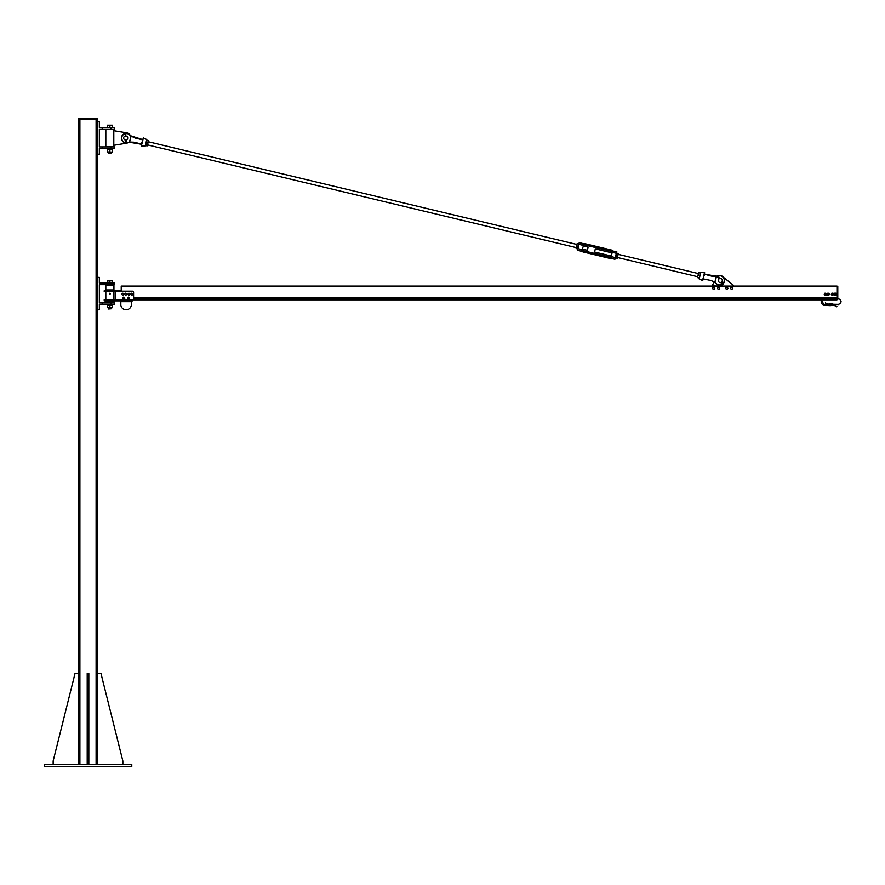 <?xml version="1.0" encoding="UTF-8"?>
<svg xmlns="http://www.w3.org/2000/svg" width="885" height="885" viewBox="0 0 885 885"><rect width="100%" height="100%" fill="white"/><g stroke="black" fill="none" stroke-linecap="round" stroke-linejoin="round"><path stroke-width="1.33" d="M131.776 766.687L44.25 766.687L44.25 764.253L131.776 764.253L131.776 766.687M122.849 764.253L122.849 761.011L100.967 673.485L97.726 673.485L97.726 764.253L97.726 119.121L78.267 119.121L78.267 764.253L78.267 673.485L75.026 673.485L53.144 761.011L53.144 764.253M78.699 119.121L78.699 118.313L97.339 118.313L97.339 119.121L97.339 118.313M87.206 764.253L87.206 673.485L88.821 673.485L88.821 764.253M87.206 761.011L88.821 761.011M102.184 302.526L114.74 302.526L114.74 304.141L102.184 304.141L102.184 302.526L99.341 302.526L99.341 284.693L114.74 284.693L114.74 283.067L102.184 283.067L102.184 284.693M102.184 304.141L99.341 304.141L99.341 309.816L97.726 309.816M102.184 283.067L99.341 283.067L99.341 277.403L97.726 277.403M115.758 300.358L132.374 300.358L132.374 299.683L104.209 299.683L104.209 300.9L132.573 300.9L132.573 299.672M115.758 300.9L115.758 291.176L132.374 291.176A1.217 1.217 0 0 1 133.591 292.393L133.591 298.466A1.217 1.217 0 0 1 132.374 299.683M121.223 290.767L104.209 290.767L104.209 291.585L115.758 291.585M105.824 289.959L113.933 289.959L113.933 285.103L105.824 285.103L105.824 289.959L105.016 290.767M113.933 301.708L105.824 301.708L113.933 302.117L114.74 300.9M120.825 300.9L120.825 301.708L131.356 301.708L131.356 300.9M131.356 301.708L131.356 304.551A5.266 5.266 0 0 1 126.09 309.816A5.266 5.266 0 0 1 120.825 304.551L120.825 301.708M105.824 291.585L105.824 299.683M107.45 285.103L112.306 285.103M112.306 302.117L107.45 302.117M110.271 293.389L110.138 294.052L109.364 293.61L110.271 293.389M109.884 293.201L109.884 294.019L109.884 293.201M112.306 307.737L107.45 307.526L112.306 307.737M112.306 304.96L107.45 304.96M112.306 307.526L112.306 305.17M109.884 307.526L109.884 305.17M107.45 307.526L107.45 305.17M107.185 304.96L112.572 304.96L112.572 304.141M108.512 309.009L111.499 308.765L108.512 309.009M112.306 281.021L111.101 280.799L112.306 280.799L112.306 283.067L107.45 283.067L107.45 280.799L111.101 280.799L107.45 281.021M109.884 283.067L109.884 281.021M121.997 294.55L122.13 293.654A0.907 0.907 0 0 0 122.716 295.114L121.997 294.55M122.462 293.234L122.982 293.311A0.907 0.907 0 0 0 122.13 293.654L122.462 293.234M123.502 293.389L123.69 293.875A0.907 0.907 0 0 0 122.982 293.311L123.502 293.389M123.568 294.782L122.716 295.114A0.907 0.907 0 0 0 123.69 293.875L123.568 294.782M124.774 294.24L125.216 293.433A0.907 0.907 0 0 0 125.25 295.015L124.774 294.24M125.659 293.167L126.124 293.422A0.907 0.907 0 0 0 125.216 293.433L125.659 293.167M126.588 293.665L126.599 294.196A0.907 0.907 0 0 0 126.124 293.422L126.588 293.665M126.157 294.993L125.25 295.015A0.907 0.907 0 0 0 126.599 294.196L126.157 294.993M128.015 294.262L128.425 293.455A0.907 0.907 0 0 0 128.513 295.026L128.015 294.262M128.867 293.167L129.343 293.4A0.907 0.907 0 0 0 128.425 293.455L128.867 293.167M129.807 293.643L129.841 294.163A0.907 0.907 0 0 0 129.343 293.4L129.807 293.643M129.42 294.982L128.513 295.026A0.907 0.907 0 0 0 129.841 294.163L129.42 294.982M130.903 294.506L131.08 293.61A0.907 0.907 0 0 0 131.588 295.114L130.903 294.506M131.422 293.223L131.942 293.322A0.907 0.907 0 0 0 131.08 293.61L131.422 293.223M132.451 293.422L132.628 293.92A0.907 0.907 0 0 0 131.942 293.322L132.451 293.422M132.451 294.816L131.588 295.114A0.907 0.907 0 0 0 132.628 293.92L132.451 294.816M128.856 297.526L129.332 298.19A0.808 0.808 0 0 0 128.048 297.614L128.856 297.526M129.376 298.654L129 298.931A0.808 0.808 0 0 0 129.332 298.19L129.376 298.654M128.613 299.196L128.192 299.008A0.808 0.808 0 0 0 129 298.931L128.613 299.196M127.717 298.345L128.048 297.614A0.808 0.808 0 0 0 128.192 299.008L127.717 298.345M124.21 297.681L124.453 298.455A0.808 0.808 0 0 0 123.424 297.493L124.21 297.681M124.343 298.909L123.889 299.041A0.808 0.808 0 0 0 124.453 298.455L124.343 298.909M123.446 299.174L123.103 298.865A0.808 0.808 0 0 0 123.889 299.041L123.446 299.174M122.871 298.079L123.424 297.493A0.808 0.808 0 0 0 123.103 298.865L122.871 298.079M128.524 297.15A1.117 1.117 0 0 1 129.487 298.82A1.117 1.117 0 0 1 127.551 298.82A1.117 1.117 0 0 1 128.524 297.15M123.657 297.15A1.117 1.117 0 0 1 124.619 298.82A1.117 1.117 0 0 1 122.694 298.82A1.117 1.117 0 0 1 123.657 297.15M123.69 297.316A0.951 0.951 0 0 1 124.475 298.754A0.951 0.951 0 0 1 122.838 298.754A0.951 0.951 0 0 1 123.623 297.316L123.69 297.415M128.557 297.316A0.951 0.951 0 0 1 129.343 298.754A0.951 0.951 0 0 1 127.705 298.754A0.951 0.951 0 0 1 128.491 297.316L128.557 297.393M97.726 121.787L99.341 121.787L99.341 127.462L114.74 127.462L114.74 129.077L99.341 129.077L99.341 146.91L114.74 146.91L114.74 148.536L110.99 148.536L110.99 146.91M102.184 127.462L102.184 129.077M97.726 154.211L99.341 154.211L99.341 148.536L102.184 148.536L102.184 146.91M102.184 148.536L110.99 148.536M128.203 142.629A5.266 5.266 0 0 1 126.743 143.16L113.8 145.295L113.8 130.703L126.743 132.838A5.266 5.266 0 0 1 130.029 135.018A10.697 10.697 0 0 0 131.013 135.859L131.013 135.859M113.933 130.703L113.933 129.487L105.824 129.487L105.824 146.512L113.933 146.512L113.933 145.295M112.207 129.077L107.45 129.487M112.306 146.512L107.45 146.512M108.512 153.393L111.499 153.16L108.512 153.393M112.306 125.404L111.101 125.194L112.306 125.194L112.306 127.462L107.45 127.462L107.45 125.194L111.101 125.194L107.45 125.404M109.884 127.462L109.884 125.404M112.306 152.132L107.45 151.91L112.306 152.132M112.306 149.344L107.45 149.344M112.306 151.91L112.306 149.565M109.884 151.91L109.884 149.565M107.45 151.91L107.45 149.565M107.185 149.344L112.572 149.344L112.572 148.536M132.573 299.86L836.978 299.86L132.573 299.86L821.413 299.86L132.573 299.86L821.413 299.86L824.212 305.314L828.769 305.38M825.628 302.825L825.628 302.825A3.042 3.042 0 0 0 828.26 304.351L828.769 304.905L824.212 304.905A3.042 3.042 0 0 1 821.933 299.86L836.978 299.86L836.978 298.942L133.491 298.942M133.513 298.887L836.978 298.887M133.591 297.769L836.978 297.769M133.591 297.714L836.978 297.714L836.978 286.109L121.223 286.109L121.223 291.176M837.785 299.03L837.984 298.422C842.077 300.535 842.077 302.648 837.984 304.75L837.984 304.351A2.766 2.766 0 0 0 840.75 301.586A2.766 2.766 0 0 0 837.984 298.831L837.785 298.831M133.093 299.451L836.978 299.451L837.785 299.384L837.785 286.419L837.785 299.384L836.978 299.683M836.978 299.384L836.978 286.419L837.785 286.419L836.978 286.109M828.769 304.96L828.791 304.02L830.617 304.02L830.65 305.613M832.896 304.296L832.929 304.905L837.984 304.351L832.929 304.274L832.929 305.38M832.929 304.838L832.896 305.635L833.936 305.314A3.042 3.042 0 0 1 836.568 306.829L836.568 306.829M832.929 305.613L832.929 304.905L831.048 304.739M828.791 305.358L828.769 304.75M830.65 304.75L828.769 304.838M828.26 293.621A0.642 0.642 0 0 0 827.63 294.262A0.642 0.642 0 0 0 828.26 294.904A0.642 0.642 0 0 0 828.902 294.262A0.642 0.642 0 0 0 828.26 293.621M828.26 293.743L828.714 294.517L827.818 294.517L828.26 293.743M835.307 293.577A0.642 0.642 0 0 0 834.666 294.218A0.642 0.642 0 0 0 835.307 294.849A0.642 0.642 0 0 0 835.938 294.218A0.642 0.642 0 0 0 835.307 293.577M835.307 293.698L835.761 294.473L834.854 294.473L835.307 293.698M832.464 293.577A0.642 0.642 0 0 0 831.834 294.218A0.642 0.642 0 0 0 832.464 294.849A0.642 0.642 0 0 0 833.106 294.218A0.642 0.642 0 0 0 832.464 293.577M832.464 293.698L832.918 294.473L832.022 294.473L832.464 293.698M825.428 293.621A0.642 0.642 0 0 0 824.787 294.262A0.642 0.642 0 0 0 825.428 294.904A0.642 0.642 0 0 0 826.07 294.262A0.642 0.642 0 0 0 825.428 293.621M825.428 293.743L825.882 294.517L824.975 294.517L825.428 293.743M826.313 293.754A1.018 1.018 0 0 0 824.543 293.754A1.018 1.018 0 0 0 825.428 295.28A1.018 1.018 0 0 0 826.313 293.754L826.015 295.28L824.842 295.28L824.245 294.262L824.842 293.245L826.313 293.754M829.145 294.771A1.018 1.018 0 0 0 828.26 293.245A1.018 1.018 0 0 0 827.375 294.771A1.018 1.018 0 0 0 829.145 294.771L827.674 295.28L827.088 294.262L827.674 293.245L828.858 293.245L829.145 294.771M833.349 294.727A1.018 1.018 0 0 0 832.464 293.189A1.018 1.018 0 0 0 831.579 294.727A1.018 1.018 0 0 0 833.349 294.727L831.878 295.236L831.292 294.218L831.878 293.189L833.062 293.189L833.349 294.727M836.192 294.727A1.018 1.018 0 0 0 835.307 293.189A1.018 1.018 0 0 0 834.422 294.727A1.018 1.018 0 0 0 836.192 294.727L834.71 295.236L834.124 294.218L834.71 293.189L835.894 293.189L836.192 294.727M724.317 286.109L733.234 286.109M723.554 277.403A4.868 4.868 0 0 0 718.1 275.744A10.697 10.697 0 0 1 716.341 276.186L716.341 276.186A10.697 10.697 0 0 0 718.1 275.744A4.868 4.868 0 0 1 722.901 283.997A4.868 4.868 0 0 0 718.1 275.744A4.868 4.868 0 0 1 723.554 277.403L733.234 285.147L733.234 285.955M721.076 286.109L712.159 285.955L714.073 282.038M714.781 287.99L714.461 288.952A1.018 1.018 0 0 0 714.118 287.216L714.781 287.99M714.018 289.34L713.454 289.152A1.018 1.018 0 0 0 714.461 288.952L714.018 289.34M712.901 288.964L712.779 288.388A1.018 1.018 0 0 0 713.454 289.152L712.901 288.964M713.111 287.426L714.118 287.216A1.018 1.018 0 0 0 712.779 288.388L713.111 287.426M719.538 287.691L719.516 288.72A1.018 1.018 0 0 0 718.664 287.171L719.538 287.691M719.217 289.218L718.631 289.207A1.018 1.018 0 0 0 719.516 288.72L719.217 289.218M718.034 289.196L717.757 288.676A1.018 1.018 0 0 0 718.631 289.207L718.034 289.196M717.768 287.658L718.664 287.171A1.018 1.018 0 0 0 717.757 288.676L717.768 287.658M725.943 287.57L726.884 287.171A1.018 1.018 0 0 0 725.811 288.576L725.943 287.57M727.47 287.249L727.691 287.791A1.018 1.018 0 0 0 726.884 287.171L727.47 287.249M727.924 288.344L727.558 288.809A1.018 1.018 0 0 0 727.691 287.791L727.924 288.344M726.618 289.196L725.811 288.576A1.018 1.018 0 0 0 727.558 288.809L726.618 289.196M731.851 287.194L732.592 287.902A1.018 1.018 0 0 0 730.877 287.481L731.851 287.194M732.758 288.466L732.36 288.897A1.018 1.018 0 0 0 732.592 287.902L732.758 288.466M731.95 289.318L731.375 289.185A1.018 1.018 0 0 0 732.36 288.897L731.95 289.318M730.634 288.477L730.877 287.481A1.018 1.018 0 0 0 731.375 289.185L730.634 288.477M125.98 133.535A4.613 4.613 0 0 1 129.586 134.929A10.952 10.952 0 0 0 130.88 136.08L129.608 142.297A10.697 10.697 0 0 0 129.464 142.319L129.464 142.319M132.617 136.865L142.518 139.531L131.135 135.947A10.697 10.697 0 0 1 129.774 134.752A4.868 4.868 0 0 0 125.836 133.292M142.02 139.41L142.905 139.985L143.16 138.093M130.836 136.168L142.441 139.775L142.308 141.666L142.905 139.985M129.442 141.954L131.08 136.235M124.796 133.502A4.868 4.868 0 0 0 121.654 139.664A4.868 4.868 0 0 0 127.86 142.739L127.772 142.496A10.952 10.952 0 0 1 129.442 142.065L133.867 142.197L141.423 144.012L141.312 145.837L141.6 144.421M127.86 142.739A10.697 10.697 0 0 1 129.608 142.297L129.675 142.031M129.608 142.297L141.39 144.255L133.867 142.197M143.425 137.96L146.777 139.542L145.184 146.18L141.489 146.069L141.7 144.321L133.834 142.452M141.611 144.476L141.788 143.801L141.423 144.266M141.932 144.034L142.231 141.666L140.881 144.144M142.739 139.852L134.885 137.96M145.66 145.505L146.888 140.361M142.098 142.22L141.622 143.359M716.275 276.463L716.507 276.419A10.952 10.952 0 0 0 718.178 275.987A4.613 4.613 0 0 1 722.702 283.831M703.044 278.498L703.785 276.231L702.79 280.39L703.088 279.14L702.524 280.523L699.183 278.941L700.776 272.303L704.46 272.414L703.785 276.231L704.571 274.228L712.082 276.286L716.253 276.474L714.881 282.271L716.507 276.529M713.332 281.629L715.124 282.315M716.186 283.731A10.697 10.697 0 0 0 714.826 282.536L715.08 282.415A10.952 10.952 0 0 1 716.363 283.554L716.186 283.731A4.868 4.868 0 0 0 721.917 284.671A4.868 4.868 0 0 1 716.186 283.731A10.697 10.697 0 0 0 714.936 282.625L714.737 282.481M716.341 276.186L704.571 274.228L712.126 276.031L704.537 274.217L704.648 272.657L704.349 274.062M704.571 274.228L712.082 276.286M700.157 273.996L699.526 276.607M703.243 277.868L703.431 278.952L703.11 278.222M703.641 278.045L703.719 276.817M703.431 278.952L711.064 280.523L703.431 278.952M125.991 135.991L125.172 136.036M127.705 137.894A2.024 2.024 0 0 0 124.586 136.301A2.024 2.024 0 0 0 124.763 139.808A2.024 2.024 0 0 0 127.705 137.894M718.841 279.041L719.527 278.609L718.841 279.041M718.576 281.596A2.024 2.024 0 0 1 720.158 278.465A2.024 2.024 0 0 1 722.072 281.408A2.024 2.024 0 0 1 718.576 281.596M722.049 285.435L720.954 282.392L721.773 283.797M719.085 278.841L717.945 277.658L718.609 277.171M721.253 282.26L723.333 284.362L721.972 283.687L722.204 285.435M722.072 283.676L723.299 284.384L721.452 282.127M718.863 277.58L719.472 278.62L718.841 277.149A0.62 0.597 -127.6 0 0 717.868 276.64L717.89 276.618A0.62 0.597 52.4 0 1 718.874 277.127L719.439 278.642M722.271 285.424L722.116 283.797M718.056 276.861L718.554 277.613M718.531 277.149L718.565 277.768L718.531 277.149M125.781 140.018L126.743 142.762L125.758 141.246L125.305 142.64L125.781 141.312M125.836 141.279L126.743 142.762L126.002 139.996M125.714 134.409L125.792 135.969M125.305 142.64L125.67 141.29L125.239 142.618M125.393 135.991L125.128 134.443M125.305 134.376L125.924 134.011L125.36 133.093A0.62 0.62 87 0 1 125.924 134.011M125.393 134.42L125.338 133.381L125.393 134.42M125.36 133.381L125.416 134.376M582.297 249.194L583.414 245.919A1.261 1.261 0 0 1 584.941 244.99A1.261 1.261 0 0 0 583.414 245.919L582.297 249.194A1.593 1.593 0 0 0 583.469 251.108L609.455 257.004L583.547 250.787A1.261 1.261 0 0 1 582.607 249.26A1.261 1.261 0 0 0 583.547 250.787M578.657 244.88L577.905 248.043M577.131 243.674L576.19 248.342L577.12 243.685L578.702 243.961L578.602 245.123L579.122 242.966M611.789 252.723L612.099 252.8A1.593 1.593 0 0 0 610.927 250.886L584.941 244.99L610.849 251.196A1.261 1.261 0 0 1 611.789 252.723L610.982 256.064A1.261 1.261 0 0 1 609.455 257.004L583.469 251.108A1.593 1.593 0 0 1 582.253 249.681L581.489 250.488L582.253 249.681L578.082 248.685L577.44 249.957L579.111 244.393L583.281 245.388L582.972 244.326L583.281 245.388A1.593 1.593 0 0 1 585.018 244.669L610.927 250.875L585.018 244.669L585.228 243.762A2.533 2.533 0 0 0 582.972 244.326L583.281 245.388L582.972 244.326L583.945 243.784L579.509 242.722M577.44 249.957L577.706 248.829M582.253 249.681L581.489 250.488L582.12 251.417L577.684 250.355M615.562 257.977L615.274 259.028M616.27 254.88L615.628 257.579L616.314 253.309L615.285 257.601L611.115 256.606L611.424 257.668L611.115 256.606A1.593 1.593 0 0 1 609.378 257.325A1.593 1.593 0 0 0 611.303 256.141L612.099 252.8M616.491 253.951L616.734 253.099M614.887 259.272L610.451 258.199L611.424 257.668A2.533 2.533 0 0 1 609.168 258.232L609.378 257.325L583.469 251.108L583.248 252.015L609.168 258.232M585.228 243.762L611.148 249.968A2.533 2.533 0 0 1 612.907 251.495L612.907 251.495A2.533 2.533 0 0 0 611.148 249.968L610.927 250.875A1.593 1.593 0 0 1 612.143 252.302L612.907 251.495L612.143 252.302L616.314 253.309L616.956 252.026M581.489 250.488A2.533 2.533 0 0 0 583.248 252.015M612.686 251.063L616.712 251.639M577.717 248.818L578.602 245.123M577.573 248.674L576.19 248.342M577.518 248.884L576.135 248.552M578.159 246.207L576.777 245.875M618.394 253.497L617.044 258.52L618.383 253.652L616.679 253.165M617.288 258.232L615.562 257.823M618.139 253.94L616.756 253.608M617.509 256.561L616.126 256.23M700.345 273.222L700.101 274.25L700.201 273.078L698.818 272.746L698.376 273.83L698.619 272.79M617.464 257.513L697.679 276.739L698.376 273.83L697.811 276.197M699.017 278.001L697.634 277.669M699.061 277.79L697.679 277.459M699.659 275.335L698.276 275.003M145.693 145.66L146.102 143.193L145.693 145.66L147.187 145.87M148.426 141.146L147.375 145.494L148.426 141.146M146.633 141.014L146.102 143.193M146.6 141.877L147.983 142.208M146.998 140.239L148.381 140.571M145.959 144.587L147.341 144.919M582.629 249.172L587.363 250.3L588.116 247.147L583.392 246.019M611.767 252.822L595.328 248.884L594.576 252.037L611.004 255.975M96.1 764.253L96.1 119.121M79.893 764.253L79.893 119.121M79.915 118.313L79.915 119.121M96.122 118.313L96.122 119.121M110.99 304.141L110.99 302.526M110.99 283.067L110.99 284.693M109.884 299.683L109.884 300.9M109.884 290.767L109.884 291.585M110.99 127.462L110.99 129.077M121.223 286.309L836.978 286.309M825.285 303.035L828.769 304.351M831.07 305.358L832.896 305.358M831.07 304.02L832.896 304.02L832.896 304.849L831.07 304.849L831.048 304.042M831.048 305.613L831.07 304.894M828.791 305.635L828.791 304.894L830.65 304.905L830.617 305.635L828.791 305.635M830.65 304.042L830.617 304.894M127.772 142.496A4.613 4.613 0 0 1 126.732 142.728M126.411 142.739A4.613 4.613 0 0 1 124.763 133.79M125.073 133.69A4.613 4.613 0 0 1 125.659 133.569M142.319 140.438L142.231 141.666M714.87 282.249L711.064 280.523M703.852 276.264L704.338 275.124M721.872 284.406A4.613 4.613 0 0 1 716.363 283.554M721.917 283.753L721.098 282.337M718.609 277.68L719.228 278.753M717.945 277.658L717.868 276.64A0.62 0.597 -127.6 0 0 717.945 277.647L718.355 277.879M721.485 282.105L722.282 283.499L721.485 282.105M125.725 133.912L125.913 134.011A0.62 0.62 -93 0 0 125.338 133.093A0.62 0.62 -93 0 0 124.873 134.066L125.017 133.945M125.416 140.007L125.482 141.268L125.416 140.007M125.67 141.29L125.604 140.018M125.482 134.365L125.559 135.969M584.941 244.99L585.007 244.669A1.593 1.593 0 0 0 583.093 245.853M610.927 250.886L585.007 244.669M113.933 289.959L114.74 290.767M105.824 301.708L105.016 300.9M113.933 299.683L113.933 291.585M110.293 293.61L109.463 293.61L110.293 293.61M108.258 307.737L108.258 308.765M111.499 307.737L111.499 308.765M108.258 152.132L108.258 153.16M111.499 152.132L111.499 153.16M836.922 306.63L832.929 304.905M723.333 284.362L722.293 283.488M717.89 276.618L718.874 277.127M126.743 142.762L126.068 141.235M125.338 133.093L124.873 134.066M125.062 142.562L125.482 141.268M147.518 144.897L576.179 247.623M148.282 141.744L576.931 244.47M618.217 254.36L698.431 273.587"/></g></svg>
